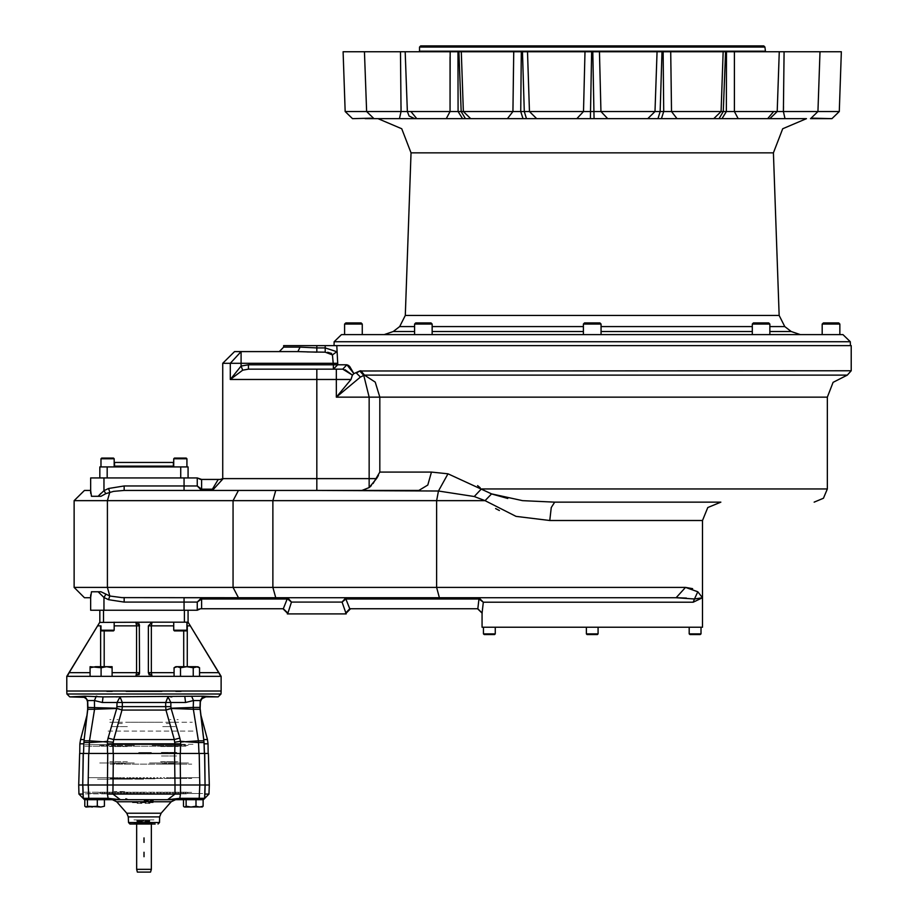 <?xml version="1.0" encoding="UTF-8"?>
<svg xmlns="http://www.w3.org/2000/svg" width="918" height="918" viewBox="0 0 918 918"><rect width="100%" height="100%" fill="white"/><g stroke="black" fill="none" stroke-linecap="round" stroke-linejoin="round"><path stroke-width="0.69" stroke-dasharray="4.59 3.44" d="M118.514 722.214L122.243 722.214L118.514 722.214M117.229 722.214L111.893 722.214L117.229 722.214M161.683 722.214L126.248 722.214L161.683 722.214M169.428 722.214L165.688 722.214L169.428 722.214M168.201 722.214L165.665 722.214L168.201 722.214M170.714 722.214L176.049 722.214L170.714 722.214M109.793 722.214L192.298 722.214L109.793 722.214M161.97 691.724L125.961 691.724L161.97 691.724M161.04 691.724L126.902 691.724L161.04 691.724M178.161 719.643L176.979 719.643L178.161 719.643M171.023 719.643L169.841 719.643L171.023 719.643M176.577 691.724L181.213 691.724L176.577 691.724M175.636 691.724L179.951 691.724L175.636 691.724M109.77 719.643L110.952 719.643L109.77 719.643M116.907 719.643L118.089 719.643L116.907 719.643M111.365 691.724L106.729 691.724L111.365 691.724M112.294 691.724L107.991 691.724L112.294 691.724M184.013 744.624L87.336 744.624L184.013 744.624M185.631 744.624L85.041 744.624L185.631 744.624M186.056 746.265L84.456 746.265L186.056 746.265M166.479 722.214L167.512 722.214L166.479 722.214M121.451 722.214L120.43 722.214L121.451 722.214M119.73 722.214L122.278 722.214L119.73 722.214M167.868 723.533L170.071 723.533L167.868 723.533M167.868 726.62L175.212 726.62L167.868 726.62M166.307 723.533L170.071 723.533L166.307 723.533M162.67 726.62L175.212 726.62L162.67 726.62M118.514 723.533L122.278 723.533L118.514 723.533M127.418 726.62L112.719 726.62L127.418 726.62M126.351 726.62L111.181 726.62L126.351 726.62M108.117 731.026L194.662 731.026L108.117 731.026M108.117 744.257L194.662 744.257L108.117 744.257M113.58 744.257L129.254 744.257L113.58 744.257M153.226 744.257L151.252 744.257M160.593 744.257L180.72 744.257L160.593 744.257M157.265 744.257L180.72 744.257L157.265 744.257M128.658 744.257L130.677 744.257M126.558 744.257L110.883 744.257L126.558 744.257M167.868 744.257L177.048 744.257L167.868 744.257M174.363 744.257L158.688 744.257L174.363 744.257M149.577 744.257L136.036 744.257L149.577 744.257M161.43 755.939L177.048 755.939L161.43 755.939M161.316 746.323L177.048 746.323L161.316 746.323M161.316 752.416L177.048 752.416L161.316 752.416M162.417 763.363L175.579 763.363L162.417 763.363M161.316 761.894L177.048 761.894L161.316 761.894M160.65 746.609L178.149 746.609L160.65 746.609M159.583 745.359L176.772 745.359M160.535 761.745L178.149 761.745L160.535 761.745M157.265 762.996L159.583 762.996M125.525 763.363L112.352 763.363L125.525 763.363M128.348 745.359L135.956 745.359M127.281 746.609L109.781 746.609L127.281 746.609M127.395 761.745L109.781 761.745L127.395 761.745M130.677 762.996L128.348 762.996M130.677 745.359L111.158 745.359M130.677 764.097L128.658 764.097M134.2 762.996L130.345 762.996L134.2 762.996M130.207 762.996L108.932 762.996L130.207 762.996M108.714 762.996L102.77 762.996L108.714 762.996M101.668 762.996L104.491 762.996L101.668 762.996M99.764 762.996L103.16 762.996L99.764 762.996M134.407 745.359L132.754 745.359M99.764 745.359L109.15 745.359M100.601 745.359L101.668 745.359M102.908 745.359L104.285 745.359M105.754 745.359L107.395 745.359M112.799 745.359L115.634 745.359M116.781 745.359L131.205 745.359M157.265 745.359L178.815 745.359M157.265 764.097L180.72 764.097L157.265 764.097M149.565 762.996L154.499 762.996L149.565 762.996M153.742 762.996L157.598 762.996L153.742 762.996M157.735 762.996L167.168 762.996L157.735 762.996M168.327 762.996L188.431 762.996L168.327 762.996M185.195 762.996L186.262 762.996L185.195 762.996M156.726 745.359L151.952 745.359M153.524 745.359L155.188 745.359M188.201 745.359L171.161 745.359M187.329 745.359L186.262 745.359M185.034 745.359L183.657 745.359M182.177 745.359L180.536 745.359M175.131 745.359L172.297 745.359M138.767 752.53L151.321 752.53L138.767 752.53M139.295 753.804L150.575 753.804L139.295 753.804M136.713 764.097L133.569 764.097L136.713 764.097M177.208 764.097L174.064 764.097L177.208 764.097M121.887 764.097L118.755 764.097L121.887 764.097M110.194 764.097L191.724 764.097L110.194 764.097M145.973 764.097L127.602 764.097L145.973 764.097M146.341 778.418L155.498 778.418L146.341 778.418M127.981 778.418L126.959 778.418M178.574 778.418L176.91 778.418M176.13 778.418L179.939 778.418M110.194 778.418L191.724 778.418L110.194 778.418M144.574 778.418L145.973 778.418L144.574 778.418M141.957 778.418L143.357 778.418L141.957 778.418M140.465 778.418L139.306 778.418L140.465 778.418M137.046 778.418L139.306 778.418L137.046 778.418M136.702 778.418L135.703 778.418L136.702 778.418M132.823 778.418L135.703 778.418L132.823 778.418M133.638 778.418L132.043 778.418L133.638 778.418M129.679 778.418L132.926 778.418L129.679 778.418M129.186 778.418L131.595 778.418L129.186 778.418M131.217 778.418L127.935 778.418L131.217 778.418M127.774 778.418L126.225 778.418M154.293 778.418L155.888 778.418L154.293 778.418M158.252 778.418L155.016 778.418L158.252 778.418M156.347 778.418L158.757 778.418L156.347 778.418M159.996 778.418L156.726 778.418L159.996 778.418M157.185 778.418L160.168 778.418L157.185 778.418M124.481 778.418L115.083 778.418L124.481 778.418M177.335 778.418L170.392 778.418L177.335 778.418M130.092 778.418L140.924 778.418L130.092 778.418M132.433 779.153L130.23 779.153L132.433 779.153M130.23 779.153L129.61 779.153L130.23 779.153M129.61 779.153L127.246 779.153L129.61 779.153M127.246 779.153L126.569 779.153L127.246 779.153M126.569 779.153L124.114 779.153L126.569 779.153M124.114 779.153L123.379 779.153L124.114 779.153M123.379 779.153L120.878 779.153L123.379 779.153M120.878 779.153L120.109 779.153L120.878 779.153M120.109 779.153L117.642 779.153L120.109 779.153M117.642 779.153L116.861 779.153L117.642 779.153M116.861 779.153L114.486 779.153L116.861 779.153M114.486 779.153L113.706 779.153L114.486 779.153M113.706 779.153L111.33 779.153L113.706 779.153M111.468 779.153L110.722 779.153L111.468 779.153M110.722 779.153L108.14 779.153L110.722 779.153M108.68 779.153L107.98 779.153L108.68 779.153M107.98 779.153L105.249 779.153L107.98 779.153M105.547 779.153L102.724 779.153L105.547 779.153M103.482 779.153L100.636 779.153L103.482 779.153M101.841 779.153L97.492 779.153L101.841 779.153M100.659 779.153L97.985 779.153L100.659 779.153M134.992 779.153L135.635 779.153L134.992 779.153M135.635 779.153L138.457 779.153L135.635 779.153M137.7 779.153L143.185 779.153L137.7 779.153M139.341 779.153L142.129 779.153L139.341 779.153M141.211 779.153L143.69 779.153L141.211 779.153M127.797 779.153L126.179 779.153M135.933 792.383L133.202 792.383L135.933 792.383M125.995 792.383L127.797 792.383M135.405 792.383L137.918 792.383L135.405 792.383M138.411 792.383L137.138 792.383L138.411 792.383M137.482 792.383L140.098 792.383L137.482 792.383M140.534 792.383L142.99 792.383L140.534 792.383M139.134 792.383L141.808 792.383L139.134 792.383M142.129 792.383L140.225 792.383L142.129 792.383M143.185 792.383L141.062 792.383L143.185 792.383M141.039 792.383L143.621 792.383L141.039 792.383M143.69 792.383L141.395 792.383L143.69 792.383M133.202 792.383L132.502 792.383L133.202 792.383M132.33 792.383L130.459 792.383L132.33 792.383M130.459 792.383L129.713 792.383L130.459 792.383M129.059 792.383L127.464 792.383L129.059 792.383M127.464 792.383L126.695 792.383L127.464 792.383M125.582 792.383L124.309 792.383L125.582 792.383M124.309 792.383L123.528 792.383L124.309 792.383M123.528 792.383L122.817 792.383L123.528 792.383M121.991 792.383L121.061 792.383L121.991 792.383M121.061 792.383L120.292 792.383L121.061 792.383M120.292 792.383L119.191 792.383L120.292 792.383M118.353 792.383L119.191 792.383L118.353 792.383M117.802 792.383L117.068 792.383L117.802 792.383M117.068 792.383L115.588 792.383L117.068 792.383M115.45 792.383L114.578 792.383L115.45 792.383M114.612 792.383L113.924 792.383L114.612 792.383M113.924 792.383L111.353 792.383L113.924 792.383M111.571 792.383L110.952 792.383L111.571 792.383M110.952 792.383L108.14 792.383L110.952 792.383M108.209 792.383L105.249 792.383L108.209 792.383M105.777 792.383L103.264 792.383L105.777 792.383M104.032 792.383L97.985 792.383L104.032 792.383M102.047 792.383L99.052 792.383L102.047 792.383M97.985 792.383L100.119 792.383L97.985 792.383M111.801 792.75L112.65 792.75L111.801 792.75M111.204 793.485L109.667 793.485L111.204 793.485M109.139 792.75L109.953 792.75L109.139 792.75M108.508 793.485L106.924 793.485L108.508 793.485M109.047 793.485L109.667 793.485L109.047 793.485M106.614 792.75L107.383 792.75L106.614 792.75M105.96 793.485L104.331 793.485L105.96 793.485M104.239 792.75L104.962 792.75L104.239 792.75M103.562 793.485L101.887 793.485L103.562 793.485M102.024 792.75L102.701 792.75L102.024 792.75M101.324 793.485L99.614 793.485L101.324 793.485M102.254 793.485L101.473 793.485L102.254 793.485M99.97 792.75L100.59 792.75L99.97 792.75M124.458 791.5L114.348 791.5L124.458 791.5M127.797 793.118L126.225 793.118M101.623 793.485L203.853 793.485L101.623 793.485M118.433 793.485L119.994 793.485L118.433 793.485M121.646 793.485L123.138 793.485L121.646 793.485M123.138 793.485L124.584 793.485L123.138 793.485M124.94 793.485L126.351 793.485L124.94 793.485M126.351 793.485L127.946 793.485L126.351 793.485M128.325 793.485L129.645 793.485L128.325 793.485M129.645 793.485L131.366 793.485L129.645 793.485M131.756 793.485L132.995 793.485L131.756 793.485M132.995 793.485L134.843 793.485L132.995 793.485M135.244 793.485L136.38 793.485L135.244 793.485M136.38 793.485L138.354 793.485L136.38 793.485M138.767 793.485L139.8 793.485L138.767 793.485M139.8 793.485L141.888 793.485L139.8 793.485M142.313 793.485L143.231 793.485L142.313 793.485M144.31 793.485L145.434 793.485L144.31 793.485M145.859 793.485L146.673 793.485L145.859 793.485M146.673 793.485L148.968 793.485L146.673 793.485M149.393 793.485L147.431 793.485L149.393 793.485M152.916 793.485L153.501 793.485L152.916 793.485M156.863 793.485L159.399 793.485L156.863 793.485M160.18 793.485L162.773 793.485L160.18 793.485M163.438 793.485L166.066 793.485L163.438 793.485M167.409 793.485L169.279 793.485L167.409 793.485M172.676 793.485L175.395 793.485L172.676 793.485M175.545 793.485L178.276 793.485L175.545 793.485M179.412 793.485L181.007 793.485L179.412 793.485M180.903 793.485L183.611 793.485L180.903 793.485M183.99 793.485L183.359 793.485L183.99 793.485M183.359 793.485L186.044 793.485L183.359 793.485M186.411 793.485L185.677 793.485L186.411 793.485M186.113 793.485L188.316 793.485L186.113 793.485M188.672 793.485L190.416 793.485L188.672 793.485M190.416 793.485L192.332 793.485L190.416 793.485M192.642 793.485L191.575 793.485L192.642 793.485M191.575 793.485L194.054 793.485L191.575 793.485M194.352 793.485L193.182 793.485L194.352 793.485M193.721 793.485L195.58 793.485L193.721 793.485M195.855 793.485L198.013 793.485L195.855 793.485M194.582 793.485L196.9 793.485L194.582 793.485M198.013 793.485L200.055 793.485L198.013 793.485M196.796 793.485L198.908 793.485L196.796 793.485M198.908 793.485L197.599 793.485L198.908 793.485M197.599 793.485L199.596 793.485L197.599 793.485M200.216 793.485L198.552 793.485L200.216 793.485M198.552 793.485L200.296 793.485L198.552 793.485M200.296 793.485L198.701 793.485L200.296 793.485M118.25 793.485L115.542 793.485L118.25 793.485M115.266 793.485L112.547 793.485L115.266 793.485M97.182 793.485L98.146 793.485L97.182 793.485M98.146 793.485L95.61 793.485L98.146 793.485M95.288 793.485L96.356 793.485L95.288 793.485M96.356 793.485L93.888 793.485L96.356 793.485M93.59 793.485L94.761 793.485L93.59 793.485M94.21 793.485L92.362 793.485L94.21 793.485M92.087 793.485L93.349 793.485L92.087 793.485M93.349 793.485L91.043 793.485L93.349 793.485M90.79 793.485L87.876 793.485L90.79 793.485M92.144 793.485L89.93 793.485L92.144 793.485M89.023 793.485L90.343 793.485L89.023 793.485M90.343 793.485L88.346 793.485L90.343 793.485M87.876 793.485L89.39 793.485L87.876 793.485M89.39 793.485L87.635 793.485L89.39 793.485M87.635 793.485L89.23 793.485L87.635 793.485M186.824 792.211L83.354 792.211L186.824 792.211M186.411 793.852L83.94 793.852L186.411 793.852M128.13 793.852L166.365 793.852L128.13 793.852M132.72 799.727L159.881 799.727L132.72 799.727M153.317 799.727L130.746 799.727L153.317 799.727M153.065 802.665L131.113 802.665L153.065 802.665M149.944 802.665L153.226 802.665M150.001 803.399L135.52 803.399L150.001 803.399M153.226 801.563L151.252 801.563M149.944 819.935L135.52 819.935L149.944 819.935M133.89 819.935L154.052 819.935L133.89 819.935M150.965 823.377L134.074 823.377L150.965 823.377M137.585 823.377L152.996 823.377L137.585 823.377M150.277 823.136L135.049 823.136L150.277 823.136M150.173 823.067L135.244 823.067L150.173 823.067M150.059 823.067L135.359 823.067L150.059 823.067M149.772 821.633L135.761 821.633L149.772 821.633M149.772 820.899L135.761 820.899L149.772 820.899M149.875 820.899L135.623 820.899L149.875 820.899M149.875 820.646L135.623 820.646L149.875 820.646M149.416 820.646L136.266 820.646L149.416 820.646M149.164 821.117L136.621 821.117L149.164 821.117M120.499 792.75L121.451 792.75L120.499 792.75M121.451 777.695L120.499 777.695L121.451 777.695M121.405 777.684L119.214 777.684L121.405 777.684M123.597 792.75L124.584 792.75L123.597 792.75M124.584 777.695L123.597 777.695L124.584 777.695M124.55 777.684L122.404 777.684L124.55 777.684M126.776 792.75L127.786 792.75L126.776 792.75M127.786 777.695L126.776 777.695L127.786 777.695M130.023 792.75L131.044 792.75L130.023 792.75M131.044 777.695L130.023 777.695L131.044 777.695M131.044 777.684L129.013 777.684L131.044 777.684M133.328 792.75L134.372 792.75L133.328 792.75M134.372 777.695L133.328 777.695L134.372 777.695M134.384 777.684L132.41 777.684L134.384 777.684M136.679 792.75L137.723 792.75L136.679 792.75M137.723 777.695L136.679 777.695L137.723 777.695M137.757 777.684L135.864 777.684L137.757 777.684M140.052 792.75L141.108 792.75L140.052 792.75M141.108 777.695L140.052 777.695L141.108 777.695M141.154 777.684L139.341 777.684L141.154 777.684M143.438 792.75L144.493 792.75L143.438 792.75M144.493 777.695L143.438 777.695L144.493 777.695M144.562 777.684L142.829 777.684L144.562 777.684M146.834 792.75L147.89 792.75L146.834 792.75M147.89 777.695L146.834 777.695L147.89 777.695M147.97 777.684L146.341 777.684L147.97 777.684M150.208 792.75L151.263 792.75L150.208 792.75M151.263 777.695L150.208 777.695L151.263 777.695M151.355 777.684L149.829 777.684L151.355 777.684M153.57 792.75L154.603 792.75L153.57 792.75M154.603 777.695L153.57 777.695L154.603 777.695M154.717 777.684L153.295 777.684L154.717 777.684M156.886 792.75L157.907 792.75L156.886 792.75M157.907 777.695L156.886 777.695L157.907 777.695M158.045 777.684L156.726 777.684L158.045 777.684M160.157 792.75L161.155 792.75L160.157 792.75M161.155 777.695L160.157 777.695L161.155 777.695M161.304 777.684L160.111 777.684L161.304 777.684M163.358 792.75L164.333 792.75L163.358 792.75M164.333 777.695L163.358 777.695L164.333 777.695M164.494 777.684L163.393 777.684L164.494 777.684M166.479 792.75L167.443 792.75L166.479 792.75M167.443 777.695L166.479 777.695L167.443 777.695M167.615 777.684L168.717 777.684L167.615 777.684M169.52 792.75L170.45 792.75L169.52 792.75M170.45 777.695L169.52 777.695L170.45 777.695M170.633 777.684L171.804 777.684L170.633 777.684M172.458 792.75L173.353 792.75L172.458 792.75M173.353 777.695L172.458 777.695L173.353 777.695M173.548 777.684L174.787 777.684L173.548 777.684M175.281 792.75L176.141 792.75L175.281 792.75M176.141 777.695L175.281 777.695L176.141 777.695M176.348 777.684L177.633 777.684L176.348 777.684M177.989 792.75L178.792 792.75L177.989 792.75M178.792 777.695L177.989 777.695L178.792 777.695M179.021 777.684L180.364 777.684L179.021 777.684M180.548 792.75L181.316 792.75L180.548 792.75M181.316 777.695L180.548 777.695L181.316 777.695M181.546 777.684L182.934 777.684L181.546 777.684M182.969 792.75L183.692 792.75L182.969 792.75M183.692 777.695L182.969 777.695L183.692 777.695M183.933 777.684L186.159 777.684L183.933 777.684M185.241 792.75L185.918 792.75L185.241 792.75M185.918 777.695L185.241 777.695L185.918 777.695M187.341 792.75L187.96 792.75L187.341 792.75M187.96 777.695L187.341 777.695L187.96 777.695M188.224 777.684L189.716 777.684L188.224 777.684M190.106 777.684L191.621 777.684L190.106 777.684M198.162 777.684L199.654 777.684L198.162 777.684M198.231 777.684L196.383 777.684L198.231 777.684M197.737 777.684L199.39 777.684L197.737 777.684M197.163 777.684L198.919 777.684L197.163 777.684M195.396 777.684L197.313 777.684L195.396 777.684M194.203 777.684L196.2 777.684L194.203 777.684M192.814 777.684L194.868 777.684L192.814 777.684M191.231 777.684L192.252 777.684L191.231 777.684M115.473 792.75L114.589 792.75L115.473 792.75M114.589 777.695L115.473 777.695L114.589 777.695M114.383 777.684L113.155 777.684L114.383 777.684M111.801 777.695L112.65 777.695M111.594 777.684L110.298 777.684L111.594 777.684M109.139 777.695L109.953 777.695M108.921 777.684L107.578 777.684L108.921 777.684M106.614 777.695L107.383 777.695M106.385 777.684L104.996 777.684L106.385 777.684M104.239 777.695L104.962 777.695M103.998 777.684L102.575 777.684L103.998 777.684M102.024 777.695L102.701 777.695M101.772 777.684L100.314 777.684L101.772 777.684M99.97 777.695L100.59 777.695M99.718 777.684L98.215 777.684L99.718 777.684M97.824 777.684L96.31 777.684L97.824 777.684M96.126 777.684L94.588 777.684L96.126 777.684M93.292 777.684L90.618 777.684L93.292 777.684M91.261 777.684L89.712 777.684L91.261 777.684M90.549 777.684L89.023 777.684L90.549 777.684M90.056 777.684L88.541 777.684L90.056 777.684M89.769 777.684L88.277 777.684L89.769 777.684M89.7 777.684L88.231 777.684L89.7 777.684M117.493 792.75L118.411 792.75L117.493 792.75M118.411 777.695L117.493 777.695L118.411 777.695M118.342 777.684L116.127 777.684L118.342 777.684M139.972 777.684L139.341 777.684L139.972 777.684M169.589 777.684L171.804 777.684L169.589 777.684M180.685 777.684L181.294 777.684L180.685 777.684M183.118 777.684L183.818 777.684L183.118 777.684M185.402 777.684L187.628 777.684L185.402 777.684M187.524 777.684L188.385 777.684L187.524 777.684M189.464 777.684L190.416 777.684L189.464 777.684M193.342 777.684L191.805 777.684L193.342 777.684M194.868 777.684L193.319 777.684L194.868 777.684M196.2 777.684L194.639 777.684L196.2 777.684M197.313 777.684L195.763 777.684L197.313 777.684M196.383 777.684L197.657 777.684L196.383 777.684M198.919 777.684L197.381 777.684L198.919 777.684M199.39 777.684L197.886 777.684L199.39 777.684M198.093 777.684L199.516 777.684L198.093 777.684M96.7 777.684L95.679 777.684L96.7 777.684M95.116 777.684L93.062 777.684L95.116 777.684M93.062 777.684L94.611 777.684L93.062 777.684M93.728 777.684L92.569 777.684L93.728 777.684M90.618 777.684L92.179 777.684L90.618 777.684M91.559 777.684L90.274 777.684L91.559 777.684M90.779 777.684L89.448 777.684L90.779 777.684M90.205 777.684L88.828 777.684L90.205 777.684M89.849 777.684L88.426 777.684L89.849 777.684M136.266 793.485L137.826 793.485M136.266 778.785L137.826 778.785L136.266 778.785M146.593 793.485L144.413 793.485M143.529 793.485L141.349 793.485M140.511 793.485L138.538 793.485M135.749 793.485L132.961 793.485L135.749 793.485M134.476 793.485L131.928 793.485L134.476 793.485M152.181 793.485L154.557 793.485L152.181 793.485M143.965 800.462L153.524 800.462L143.965 800.462M143.965 800.829L153.157 800.829L143.965 800.829M152.858 793.485L151.665 793.485L152.858 793.485M152.858 778.785L150.104 778.785L152.858 778.785M149.875 778.785L147.431 778.785L149.875 778.785M133.385 778.785L135.749 778.785L133.385 778.785M132.077 778.785L134.476 778.785L132.077 778.785M141.613 778.785L143.529 778.785L141.613 778.785M145.411 778.785L146.593 778.785L145.411 778.785M154.97 793.485L153.191 793.485L154.97 793.485M154.97 778.785L152.181 778.785L154.97 778.785M147.431 778.785L149.06 778.785L147.431 778.785M138.882 778.785L140.511 778.785L138.882 778.785M134.131 778.785L131.928 778.785L134.131 778.785M155.865 792.383L173.261 792.383L155.865 792.383M176.13 792.383L191.541 792.383M176.922 792.383L179.917 792.383M191.598 792.383L178.551 792.383"/><path stroke-width="1.38" d="M151.321 869.357L136.621 869.357L136.621 824.043L152.204 824.043L151.321 824.043L151.321 869.357L150.575 872.1L137.356 872.1L136.621 869.357M133.064 823.974L154.878 823.974M157.976 823.974L159.445 822.551L128.486 822.551L129.954 823.974L155.142 823.974M82.735 785.028L83.205 798.304L84.674 799.727L159.881 799.727M83.205 798.304L84.777 799.727L84.777 806.291L86.097 807.071L97.251 806.291L97.251 799.727M87.244 785.028L82.884 785.028L83.308 798.304L108.14 798.304L107.429 799.727L97.756 799.727M184.197 806.899L183.485 806.291L183.485 799.727L180.502 799.727L199.114 799.727L199.229 798.304L179.802 798.304L167.604 799.727L175.017 794.059L112.925 794.059L120.327 799.727L180.502 799.727L179.802 798.304L176.876 798.694M201.845 807.071L203.153 806.291L203.153 799.727L204.737 798.304L199.229 798.304L199.734 785.028M107.463 785.028L107.785 753.437L88.748 753.437L88.151 785.028L203.337 785.028M82.689 785.028L83.343 753.437L79.591 753.437L78.661 785.028L82.689 785.028L83.24 753.437M205.253 785.028L209.27 785.028L208.34 753.437L204.599 753.437L205.093 785.028L204.691 753.437M200.686 785.028L205.047 785.028L204.634 798.304L203.165 799.727L199.114 799.727M83.492 753.437L83.871 742.421L83.492 753.437M205.093 785.028L199.791 785.028L199.183 753.437L107.785 753.437M84.731 696.188L69.814 696.865L84.261 697.301L86.659 699.218L87.6 701.811L87.68 700.526L84.731 696.188L103.091 696.865L203.211 696.188L218.128 696.865L202.212 696.865M171.873 696.865L170.496 696.865L171.873 696.865M117.447 696.865L116.058 696.865L117.447 696.865M66.876 694.031L221.066 694.031L221.169 690.99L66.773 690.99L66.876 694.031L69.814 696.865M221.112 690.99L221.112 676.291L152.055 676.291L148.372 672.619L174.099 672.619M148.372 672.619L149.118 674.822L148.372 672.619L148.372 625.801L151.378 625.801L151.378 672.619L152.055 676.291L67.243 676.291L69.183 672.619L90.09 672.619M148.372 625.801L152.055 622.117L99.706 622.415M100.991 630.207L101.726 630.941L113.476 630.941L114.211 630.207L100.991 630.207L100.991 625.801M100.946 591.812L98.111 591.812L100.946 591.812L109.862 595.966L122.002 597.652L238.393 597.687L233.011 587.405L685.516 587.405L697.772 591.777L702.442 597.687L702.442 627.269L482.019 627.269L482.019 613.121L483.27 602.174L478.909 599.052L478.852 597.687L201.65 597.687L197.232 602.105L197.232 610.183L90.698 610.183L90.698 597.687L84.456 597.687L74.163 587.405L107.463 587.405L109.862 595.966L108.576 599.626L124.171 602.105L197.232 602.105L201.65 598.984L201.65 597.687L287.713 597.687L283.272 608.714L287.896 613.121L291.511 602.105L342.047 602.105L346.166 613.855L287.391 613.855L287.896 613.121M105.754 594.451L103.929 597.48L98.111 591.812L91.467 591.812L90.698 597.687M124.171 597.687L124.171 602.105M720.814 502.18L554.736 502.18L551.248 507.551L549.802 520.54L702.442 520.54L707.824 507.551L720.814 502.18M586.361 633.879L587.095 634.613L597.377 634.613L598.111 633.879L586.361 633.879L586.361 627.269M483.488 633.879L484.222 634.613L494.515 634.613L495.25 633.879L483.488 633.879L483.488 627.269M689.223 633.879L689.957 634.613L700.239 634.613L700.973 633.879L689.223 633.879L689.223 627.269M360.384 377.034L336.298 397.104L336.298 379.478L230.292 379.478L230.292 363.31L241.101 351.548L234.492 351.548L222.73 363.31L241.101 363.31L241.101 351.548L297.834 351.548L279.313 351.548L283.719 347.142L283.719 345.673L851.227 345.673L851.227 370.78L847.257 375.164L364.4 375.164L360.384 377.034L356.368 373.018L359.741 370.941L353.832 373.637L349.655 366.443M242.65 370.126L241.101 366.11L230.292 379.478L242.65 370.126L248.48 369.185L248.48 364.779L333.326 364.779L333.326 369.185L337.663 364.779L333.326 364.779L332.465 354.887L325.213 352.168L325.213 347.979L336.814 351.72L332.465 354.887M222.73 363.31L222.73 478.668L316.779 478.668L316.779 369.185L248.48 369.185M693.216 602.174L702.442 597.687L694.41 599.018L693.216 602.174L483.27 602.174L478.852 597.687L676.061 597.687L439.424 597.687L436.612 587.405L436.612 500.7L485.048 500.7L474.25 496.489L481.342 488.95L827.347 488.95L827.347 397.104L336.298 397.104L350.986 379.478L336.298 379.478L336.298 369.185L342.724 369.185L346.889 364.779L337.663 364.779L337.663 363.31L241.101 363.31L241.101 366.11L248.48 364.779M316.779 369.185L342.724 369.185L352.42 375.152L350.986 379.478L352.42 375.152L345.088 369.759M212.391 489.133L218.209 479.403L201.65 479.403L201.65 489.133L212.391 489.133L212.391 490.419L316.779 490.419L316.779 478.668L369.185 478.668L369.185 487.596L376.541 478.668L369.185 478.668L369.185 397.104L363.7 375.301L359.741 370.941L851.227 370.78M201.65 479.403L197.232 477.934L197.232 486.012L201.65 490.419L197.232 486.012L201.65 489.133L201.65 490.419L184.013 490.419L184.013 486.012L197.232 486.012L197.232 477.934L103.929 477.934L103.929 490.637L105.754 493.654L100.946 496.294L98.111 496.294L103.929 490.637L108.576 488.479L124.171 486.012L124.171 490.419L418.872 490.419L427.754 485.037L431.437 472.047L448.018 473.768L491.6 493.873L522.594 500.608L554.736 502.18M74.163 587.405L74.163 500.7L107.463 500.7L107.463 587.405L233.011 587.405L233.011 500.7L238.393 490.419L212.391 490.419L223.212 478.668L220.297 479.403L222.936 478.76M124.171 490.419L113.648 491.314L105.754 493.654M108.576 488.479L109.862 492.151L107.463 500.7L436.612 500.7L438.471 491.038L316.779 490.419M74.163 500.7L84.456 490.419L90.698 490.419L90.698 477.934L103.929 477.934M100.854 493.368L98.111 496.294L91.467 496.294L90.698 490.419M283.272 608.714L200.526 608.714L197.232 610.183L199.137 608.932M850.32 341.748L842.976 334.657L341.485 334.657L334.141 341.748L850.32 341.748L850.458 345.673M414.569 334.657L432.206 334.657L432.206 324.077L414.569 324.077L414.569 334.657M769.904 326.567L784.787 326.567L791.213 331.559L800.232 334.657L769.904 334.657L769.904 324.077L752.267 324.077L752.267 334.657L601.049 334.657L601.049 324.077L583.412 324.077L583.412 334.657L384.24 334.657L393.26 331.559L414.569 331.559M377.986 118.64L401.763 128.738L411.023 152.858L773.438 152.858L782.698 128.738L806.486 118.64L373.924 118.64L366.58 111.548L401.063 111.548L400.432 51.775L343.068 51.775L345.157 111.548L366.58 111.548L364.492 51.775M773.599 111.548L767.7 118.64L738.187 118.64L734.446 111.548L777.156 111.548L779.244 51.775L400.432 51.775M738.187 118.64L677.082 118.64L671.563 111.548L721.078 111.548L723.166 51.775M677.082 118.64L607.659 118.64L600.923 111.548L656.634 111.594M607.659 118.64L536.732 118.64L529.422 111.548L583.55 111.548L585.007 51.775M536.732 118.64L462.511 118.64L458.139 111.548L450.027 111.548L450.118 51.775M401.017 106.499L401.063 111.548L399.456 118.64L414.661 118.64L409.049 116.047L407.317 111.548L450.027 111.548L446.274 118.64L417.587 118.64M371.251 118.135L352.501 118.64L345.157 111.548L343.068 51.775M806.486 118.64L785.016 118.64L783.398 111.548L839.304 111.548L841.393 51.775L779.244 51.775M810.445 118.64L831.96 118.64L813.21 118.135M764.901 51.19L419.572 51.19L419.572 47.002L764.901 47.002L765.486 51.775M419.572 47.002L420.673 45.9L763.799 45.9L764.901 47.002M362.266 324.077L361.084 322.895L345.799 322.895L344.629 324.077L362.266 324.077L362.266 334.657M752.267 324.077L753.448 322.895L768.722 322.895L769.904 324.077M839.844 324.077L838.662 322.895L823.389 322.895L822.207 324.077L839.844 324.077L839.844 334.657M414.569 324.077L415.739 322.895L431.024 322.895L432.206 324.077M583.412 324.077L584.594 322.895L599.879 322.895L601.049 324.077M221.112 676.291L188.052 622.117L152.055 622.117L151.378 625.801L173.72 625.801M173.72 630.207L174.454 630.941L186.216 630.941L186.951 630.207L173.72 630.207L173.72 622.117M199.562 676.291L199.562 667.719L197.852 666.743L193.193 667.719L193.193 676.291M193.193 667.719L186.824 666.743L196.372 666.743L199.562 667.719M180.467 676.291L180.467 667.719L186.824 666.743L175.808 666.743L174.099 667.719L174.099 676.291M112.122 676.291L112.122 666.743L95.598 666.743L90.09 667.719L90.09 676.291M90.09 667.719L90.09 666.743L101.106 667.719L101.106 676.291M97.251 806.291L100.842 807.071L87.417 806.291L87.417 799.727L96.298 799.727M104.445 806.291L100.842 807.071L104.445 806.291L104.445 799.727M85.799 807.071L87.417 806.291L92.328 807.071M186.124 799.727L186.124 806.291L184.805 807.071L202.453 806.899M99.878 466.906L99.878 477.934L99.878 466.906L188.052 466.906L188.052 477.934L188.052 466.906M173.353 466.172L173.353 462.5L114.578 462.5L114.578 466.172L173.353 466.172L173.72 466.803M186.216 458.093L186.951 458.828L186.216 458.093L174.454 458.093L173.72 458.828L186.951 458.828L186.951 466.906M114.211 458.828L113.476 458.093L101.726 458.093L100.991 458.828L114.211 458.828L114.211 466.906M128.486 822.551L128.29 816.894L159.64 816.894L159.445 822.551M128.29 816.894L126.833 813.21L161.098 813.21L159.64 816.894M126.833 813.21L116.747 801.724L171.184 801.724L175.602 799.727M114.211 625.801L139.559 625.801L135.887 622.117L136.564 625.801L136.564 672.619L112.122 672.619M139.318 624.481L139.559 672.619L135.887 676.291L136.564 672.619L139.559 672.619L139.375 673.755M186.951 625.801L187.306 622.117M478.909 599.052L477.865 608.714L482.191 613.121M373.098 483.579L379.8 472.047L431.437 472.047L448.018 473.768L438.471 491.038L474.25 496.489M300.06 347.142L316.779 347.979L316.779 352.168L297.834 351.548L300.06 347.142L283.719 347.142M345.845 597.687L345.845 598.984L342.047 602.105L345.845 597.687L439.424 597.687M477.865 608.714L349.735 608.749L345.845 598.984L478.852 598.984M238.393 597.687L184.013 597.687L184.013 610.183M791.213 331.559L769.904 331.559M752.267 331.559L601.049 331.559M583.412 331.559L432.206 331.559M601.049 326.567L752.267 326.567M393.26 331.559L399.686 326.567L414.569 326.567M432.206 326.567L583.412 326.567M399.686 326.567L405.354 315.471L779.118 315.471L784.787 326.567M463.395 111.594L458.139 111.548L457.956 51.775M465.449 118.64L461.18 111.548L458.897 51.775L461.306 51.775L463.383 111.548L516.501 111.594M527.471 51.775L529.422 111.548L512.91 111.548L513.713 51.775M599.465 51.775L600.923 111.548L583.55 111.548L576.802 118.64M670.748 51.775L671.563 111.548L655.039 111.548L657.001 51.775M734.354 51.775L734.446 111.548L721.078 111.594M117.079 702.534L102.368 702.534L94.428 700.526L87.68 700.526L87.898 707.399L116.838 708.226L117.079 702.534L119.983 696.865L122.278 702.534L122.278 706.608L165.653 706.608L165.653 702.534L117.079 702.534M185.562 702.534L170.851 702.534L170.874 706.608L171.092 708.226L193.239 707.399L193.503 700.526L185.562 702.534L184.851 696.865M198.954 753.437L198.529 742.513L185.195 741.687L198.449 740.86L193.365 709.316L200.124 709.316L200.262 700.526L200.044 707.399L193.239 707.399L193.365 709.316L171.115 708.489L165.997 710.062L121.933 710.062L113.671 739.587L174.271 739.587L165.986 709.993L165.653 706.608L170.874 706.608M87.015 715.248L80.497 739.587L84.146 739.587M203.796 739.587L207.445 739.587L200.916 715.248M80.497 739.587L79.9 743.844L83.825 743.844M107.521 753.437L107.383 742.054L103.298 741.687L107.44 741.308L108.152 738.038L113.671 739.587L113.017 743.844L174.913 743.844L174.271 739.587L179.779 738.038L180.502 741.308L184.633 741.641L180.559 742.054L180.421 753.437M204.117 743.844L208.042 743.844L207.445 739.587M83.056 794.059L78.994 794.059L78.684 785.028M209.258 785.028L208.937 794.059L204.886 794.059M200.365 701.478L202.27 698.139L205.839 696.865L201.719 698.667L200.331 701.8L200.124 709.316L204.06 742.421L203.865 740.86L198.449 740.86L198.529 742.513L203.991 742.513L204.347 753.437M549.802 520.54L515.996 516.329L485.048 500.7L491.6 493.873M379.8 472.047L379.8 397.104L375.244 382.152L364.4 375.164L360.854 370.78L359.741 370.941M827.347 488.95L823.48 498.302L814.128 502.18M827.347 397.104L833.074 382.301L847.257 375.164M143.965 852.26L143.965 856.666L143.965 852.26M143.965 837.939L143.965 842.345L143.965 837.939M88.151 785.028L82.838 785.028M203.383 785.028L205.047 785.028M82.884 785.028L84.559 785.028M84.605 785.028L88.025 785.028M200.353 753.437L199.619 753.437M120.327 799.727L108.14 798.304L107.417 794.059L112.925 794.059L113.35 753.437L110.378 753.437M199.183 753.437L204.599 753.437M83.343 753.437L88.748 753.437M203.211 696.188L200.262 700.526L193.503 700.526L191.621 696.188L190.6 696.395M97.342 696.395L96.321 696.188L94.428 700.526L94.565 709.316L87.726 709.258L83.986 740.952L87.818 709.316L87.577 701.478M66.819 690.99L66.819 676.291L69.045 672.848M138.813 623.586L139.559 625.801M139.295 673.996L138.825 674.822M99.144 623.333L69.183 672.619M100.636 666.743L100.636 625.801L97.652 625.801L99.878 622.117L99.878 610.183L99.878 622.117L66.819 676.291M199.562 672.619L218.759 672.619L188.052 622.117L188.052 610.183L188.052 622.117M218.759 672.619L220.768 676.199M190.21 625.663L189.487 624.481M188.787 623.333L188.27 622.484M114.211 630.207L114.211 622.117M692.597 588.645L685.516 587.405L676.061 597.687L694.41 599.018L697.772 591.777M495.617 508.561L499.438 510.5M507.734 498.508L492.14 494.125M676.727 597.698L686.423 598.088M480.217 487.837L477.647 485.656M378.423 475.398L376.609 478.565M371.331 485.599L369.484 487.343M307.128 351.892L325.213 352.168M327.646 352.271L331.582 353.453M336.814 345.673L337.663 363.31M348.817 365.616L346.889 364.779L353.832 373.637L352.42 375.152M365.616 489.707L361.887 490.419L369.185 487.596M201.65 608.714L201.65 598.984L287.713 598.984L291.511 602.105L287.713 597.687M349.735 608.749L345.661 613.121M218.209 479.403L220.435 479.403M197.232 477.934L197.232 486.012L201.65 490.419L197.232 486.012L197.232 477.934L200.526 479.403M100.946 496.294L98.111 496.294M90.698 493.287L90.698 477.934M201.65 597.687L197.232 602.105L197.232 610.183M90.698 594.818L90.698 610.183M446.274 118.64L462.511 118.64M374.028 118.64L365.157 118.64M803.434 118.64L799.199 118.64M769.835 118.64L785.016 118.64M784.041 51.775L783.398 111.548L777.156 111.583M783.398 111.548L783.456 106.499M734.446 111.548L734.354 56.916M671.563 111.548L670.955 67.427M513.506 67.427L512.91 111.548L507.39 118.64M450.107 56.916L450.027 111.548M401.097 111.548L405.297 111.594M407.317 111.583L401.063 111.548M521.344 51.775L520.747 111.548L523.076 118.64M526.53 118.64L524.327 111.548L522.445 51.775M591.651 51.775L590.412 118.64M594.049 118.64L592.81 51.775M662.027 51.775L660.145 111.548L657.931 118.64M661.396 118.64L663.725 111.548L663.129 51.775M725.564 51.775L723.292 111.548L719.024 118.64M721.961 118.64L726.333 111.548L726.505 51.775M410.874 111.548L416.772 118.64M655.039 111.548L647.729 118.64M103.091 696.865L102.368 702.534M200.032 707.548L200.101 709.178M108.152 738.038L116.838 708.226M116.793 708.512L94.565 709.316L89.482 740.86L102.747 741.733L89.402 742.513L89.482 740.86L84.077 740.86L83.94 742.513L89.402 742.513L88.977 753.437M117.068 706.608L122.278 706.608L121.956 709.993L116.827 708.489M116.896 708.398L121.956 709.993M171.035 708.398L165.986 709.993M171.138 708.512L179.779 738.038M107.383 742.054L107.44 741.308M107.578 741.71L113.063 742.237M174.868 742.237L180.502 741.308M107.349 743.947L113.017 743.844L113.178 753.437M174.764 753.437L174.913 743.844L180.582 743.947M180.467 667.719L177.289 666.743L174.099 667.719L177.289 666.743M112.122 667.719L106.614 666.743L101.106 667.719M174.994 785.028L174.581 753.46L177.564 753.437M180.157 753.437L180.467 785.028M88.197 785.028L88.817 799.727M107.417 794.059L107.429 785.028M180.502 785.028L180.525 794.059L175.017 794.059L175.028 785.028M180.525 794.059L179.802 798.304M186.124 806.291L191.047 807.071L195.959 806.291L195.959 799.727M203.153 806.291L199.562 807.071L195.959 806.291M114.578 466.172L114.211 466.803M173.72 458.828L173.72 466.906M100.991 458.828L100.991 466.906M104.239 630.941L104.239 666.743M183.692 630.941L183.692 666.743M187.306 666.743L187.306 625.801L190.29 625.801M136.69 676.199L135.887 676.291M136.564 625.801L136.564 672.619M103.562 622.117L103.562 610.183M108.576 599.626L103.929 597.48L103.929 610.183M275.71 597.687L272.898 587.405L272.898 500.7L275.71 490.419M316.779 345.673L316.779 347.979L325.213 347.979L325.213 345.673M184.013 477.934L184.013 486.012L124.171 486.012M184.38 622.117L184.38 610.183M165.653 702.534L167.96 696.865L170.851 702.534L165.653 702.534M180.708 466.906L180.708 477.934M107.234 466.906L107.234 477.934M125.846 798.729L128.061 799.727M161.098 813.21L171.184 801.724M116.747 801.724L112.329 799.727M221.066 694.031L218.128 696.865M702.442 597.687L702.442 520.54M598.111 633.879L598.111 627.269M495.25 633.879L495.25 627.269M700.973 633.879L700.973 627.269M482.019 613.121L477.612 608.714M287.391 613.121L282.985 608.714M346.166 613.121L350.573 608.714M222.73 478.668L220.297 479.403M334.141 341.748L334.003 345.673M411.023 152.858L405.354 315.471M773.438 152.858L779.118 315.471M419.572 51.19L418.987 51.775M810.548 118.64L817.892 111.548L819.981 51.775M407.317 111.548L405.228 51.775M839.304 111.548L831.96 118.64L839.304 111.548M345.157 111.548L352.501 118.64M463.383 111.548L470.727 118.64M721.078 111.548L713.734 118.64M777.156 111.548L769.812 118.64M344.629 324.077L344.629 334.657M822.207 324.077L822.207 334.657M186.951 630.207L186.951 622.117M87.726 709.258L87.6 701.8M200.216 709.258L203.957 740.952M83.871 742.421L83.986 740.952M204.06 742.421L204.45 753.437M208.042 743.844L208.202 753.437M79.9 743.844L79.728 753.437M204.737 798.304L205.196 785.028M84.479 799.716L78.994 794.059M208.937 794.059L203.44 799.716M88.954 799.108L90.148 799.727M198.988 799.119L197.795 799.727L198.976 799.119"/></g></svg>
